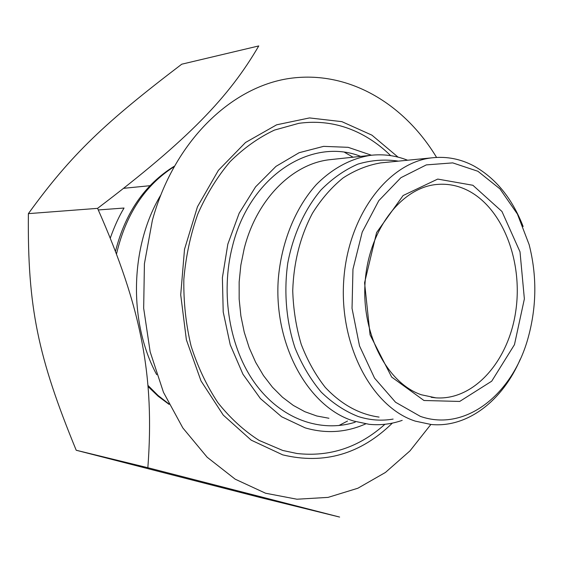 <?xml version="1.0" encoding="UTF-8"?>
<svg xmlns="http://www.w3.org/2000/svg" width="563" height="563" viewBox="0 0 563 563"><rect width="100%" height="100%" fill="white"/><g stroke="black" fill="none" stroke-linecap="round" stroke-linejoin="round"><path stroke-width="0.84" d="M436.585 157.436C403.995 103.402 348.124 69.918 289.269 78.468C230.668 87.089 173.763 141.925 152.362 220.379L144.417 263.737L143.671 308.264L150.152 351.812L163.467 392.305L182.827 427.929L207.156 457.226L235.186 479.176L265.553 493.223L296.933 499.219L328.074 497.389L357.892 488.227L385.451 472.441L409.977 450.886L430.864 424.46M147.858 467.719C154.607 377.562 141.953 308.51 97.575 208.359C189.041 139.033 229.218 96.653 258.762 45.934L181.743 64.196C105.246 122.474 71.515 154.023 28.382 213.637C27.425 307.454 38.024 357.322 76.216 450.252L260.12 497.481L339.616 517.066L147.858 467.719L76.216 450.252M97.575 208.359L28.382 213.637M344.683 152.397L353.064 157.197M347.519 421.054L338.835 425.558M398.055 157.133L371.925 135.155L341.882 121.65L309.488 117.927L276.644 124.81L245.517 142.495L218.402 170.329L197.465 206.748L184.516 249.289L180.716 294.822L186.388 339.834L201.005 380.912L223.244 415.086L251.218 440.16L282.71 454.862C323.999 464.771 360.552 454.186 392.362 423.109M393.122 419.083C381.496 421.089 369.877 420.237 358.265 416.536C344.999 411.321 332.663 403.192 321.262 392.165C310.67 379.596 301.93 364.859 295.033 347.962C286.264 321.487 283.71 291.873 287.777 263.034C293.196 234.602 304.794 209.246 320.875 190.083C332.276 178.541 344.619 169.878 357.92 164.107C371.467 160.096 384.965 159.111 398.414 161.138M523.14 226.509C512.147 198.275 495.616 178.035 473.546 165.782C460.633 159.005 447.064 156.324 432.848 157.739C388.97 161.778 348.117 214.686 343.754 280.156C339.039 345.576 372.242 407.464 415.339 421.138L431.012 424.474C467.522 428.119 502.668 400.596 520.296 359.152M407.612 160.23C395.782 155.564 383.558 153.91 370.933 155.289C351.425 158.238 332.515 168.231 316.244 184.671C295.293 208.021 281.317 242.322 278.27 279.325C273.632 345.182 308.559 407.288 353.691 421.047L369.237 424.326C380.475 425.431 391.461 424.115 402.186 420.371M365.711 423.876C346.125 432.588 325.928 433.911 305.132 427.852L281.606 416.747L260.437 398.611L242.927 374.198L230.225 344.76L223.208 311.944L222.392 277.714L227.832 244.145L239.148 213.264L255.56 186.874L275.983 166.374L299.122 152.714L323.612 146.359L348.131 147.323L371.46 155.226M420.35 416.374L395.55 402.249L374.564 378.146L359.511 345.9L352.037 308.376L352.966 269.17L362.227 232.09L378.786 200.681L400.891 177.704L426.318 164.896L452.729 162.883L477.917 171.272L499.979 188.908L517.418 214.067L529.157 244.68C536.94 275.328 536.701 305.998 528.432 336.702C513.365 393.678 465.812 432.363 420.35 416.374M423.96 400.497L459.69 401.44L491.717 381.179L514.462 344.669L524.371 298.904L520.008 251.823L501.95 211.463L472.899 185.276L437.711 179.083L403.101 195.537L376.598 232.554L364.578 282.76L370.081 334.879L391.658 377.062L423.96 400.497M467.909 190.512C502.998 208.394 523.189 261.851 515.729 311.381C508.579 360.96 474.152 400.56 435.91 397.851L421.349 394.776C386.781 383.079 360.946 332.972 365.204 280.944C369.173 228.881 402.038 187.015 437.388 184.418C447.993 183.559 458.169 185.593 467.909 190.512M156.704 374.691C128.336 322.226 129.954 246.629 160.546 195.424M390.666 155.641C381.461 146.612 371.376 139.293 360.404 133.67C340.981 123.804 320.446 120.362 298.805 123.332L274.477 130.081C258.593 137.562 243.8 148.09 230.084 161.658C217.276 176.831 206.508 194.298 197.789 214.06C190.463 234.813 185.818 256.552 183.841 279.276C183.496 302.127 185.91 324.387 191.089 346.062C197.775 366.963 206.734 385.866 217.972 402.777C230.295 418.218 244.004 430.765 259.121 440.414L282.746 450.463L296.954 453.496C329.707 457.142 359.032 447.409 384.916 424.291M98.293 209.95L124.036 208.036C119.039 216.319 114.472 226.305 110.32 237.994M123.642 188.352L126.759 188M173.883 166.824C144.909 185.403 125.795 214.419 116.534 253.871M147.985 385.423L157.985 395.416L168.809 403.84M379.068 417.084C359.271 414.347 341.354 404.459 325.308 387.428C315.519 375 307.482 360.623 301.212 344.296C296.131 327.152 293.309 309.277 292.732 290.663C293.696 262.182 300.269 236.376 312.458 213.243C321.297 199.112 331.501 187.352 343.057 177.957C355.14 170.125 367.688 165.1 380.694 162.89L432.848 157.739M328.933 418.26L316.758 415.98L304.822 411.694L293.33 405.423L282.471 397.232L272.457 387.217L263.456 375.521L255.658 362.312L249.212 347.807L244.251 332.247L240.88 315.906L239.162 299.08L239.148 282.056L240.837 265.159L244.18 248.691C256.644 198.901 292.971 163.284 330.46 159.618L370.933 155.289M360.7 156.38C311.606 136.865 249.873 175.522 232.498 246.115C220.14 293.689 229.613 348.666 255.511 384.029C281.493 419.4 320.79 432.968 355.183 422.208M174.185 166.282C144.825 184.446 125.275 212.751 115.521 251.204M148.09 386.584L158.168 396.232L169.083 404.382M435.91 397.851L431.195 397.295M125.648 188.112L149.955 185.706"/></g></svg>
